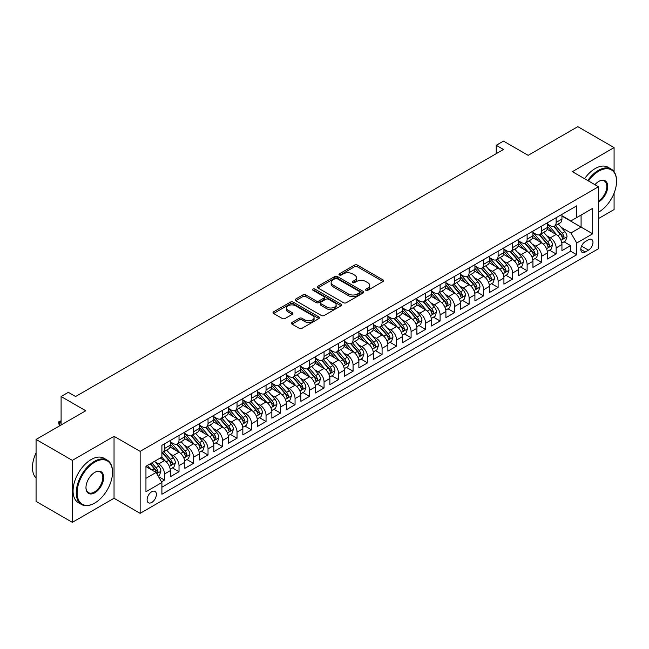 <?xml version="1.0" encoding="UTF-8"?>
<svg xmlns="http://www.w3.org/2000/svg" width="649" height="649" viewBox="0 0 649 649"><rect width="100%" height="100%" fill="white"/><g stroke="black" fill="none" stroke-linecap="round" stroke-linejoin="round"><path stroke-width="0.97" d="M365.882 290.273A1.412 0.811 0 0 0 367.869 290.273L382.999 281.536A2.012 1.16 0 0 0 383.591 280.717A2.012 1.16 0 0 0 382.999 279.897L357.372 265.1A2.012 1.16 0 0 0 354.524 265.1L339.395 273.837A1.412 0.811 0 0 0 338.981 274.413A1.412 0.811 0 0 0 339.395 274.981A1.412 0.811 0 0 0 341.39 274.981L343.345 273.854A6.441 3.724 0 0 1 352.464 273.854L354.597 275.087A6.441 3.724 0 0 1 356.479 277.715A6.441 3.724 0 0 1 354.597 280.352L352.642 281.479A1.412 0.811 0 0 0 352.229 282.055A1.412 0.811 0 0 0 352.642 282.631A1.412 0.811 0 0 0 354.63 282.631L356.593 281.496A6.441 3.724 0 0 1 365.703 281.496L367.837 282.729A6.441 3.724 0 0 1 369.727 285.365A6.441 3.724 0 0 1 367.837 287.994L365.882 289.121A1.412 0.811 0 0 0 365.468 289.697A1.412 0.811 0 0 0 365.882 290.273L365.882 289.121M151.752 502.448A6.563 3.789 120 0 0 156.036 496.663A6.563 3.789 120 0 0 155.03 491.407A6.563 3.789 120 0 0 151.752 491.731A6.563 3.789 120 0 0 147.461 497.515A6.563 3.789 120 0 0 148.467 502.772A6.563 3.789 120 0 0 151.752 502.448M292.026 322.472A2.012 1.16 0 0 0 291.433 323.299A2.012 1.16 0 0 0 292.026 324.119L299.213 328.272A2.012 1.16 0 0 0 302.061 328.272L318.862 318.57A2.012 1.16 0 0 0 319.454 317.75A2.012 1.16 0 0 0 318.862 316.923L293.234 302.134A2.012 1.16 0 0 0 290.387 302.134L273.586 311.828A2.012 1.16 0 0 0 272.994 312.656A2.012 1.16 0 0 0 273.586 313.475L282.274 318.489A2.012 1.16 0 0 0 285.122 318.489L292.31 314.335A2.012 1.16 0 0 0 292.894 313.516A2.012 1.16 0 0 0 292.31 312.696L288.002 310.206A5.387 3.107 0 0 1 286.42 308.007A5.387 3.107 0 0 1 289.746 305.135A5.387 3.107 0 0 1 295.62 305.809L312.485 315.552A5.387 3.107 0 0 1 314.067 317.75A5.387 3.107 0 0 1 310.741 320.622A5.387 3.107 0 0 1 304.876 319.949L302.061 318.326A2.012 1.16 0 0 0 299.213 318.326L292.026 322.472L292.026 324.119M614.084 171.725L614.084 147.599L577.821 126.66L528.148 155.338L503.486 141.109L496.234 145.295L503.486 149.481L75.6 396.515L68.348 392.329L61.095 396.515L61.095 424.99M72.339 460.368L72.339 522.34L114.037 498.262L114.037 436.298L72.339 460.368L36.076 439.438L85.757 410.752L61.095 396.515M114.037 436.298L140.143 451.371L598.492 186.742L598.492 248.713L140.143 513.335L140.143 451.371M614.084 147.599L572.386 171.669L598.492 186.742M343.491 302.71A2.012 1.16 0 0 0 346.339 302.71L363.14 293.007A2.012 1.16 0 0 0 363.724 292.188A2.012 1.16 0 0 0 363.14 291.36L337.512 276.563A2.012 1.16 0 0 0 334.665 276.563L317.864 286.266A2.012 1.16 0 0 0 317.272 287.085A2.012 1.16 0 0 0 317.864 287.913L343.491 302.71M313.516 290.582A1.412 0.811 0 0 1 314.943 290.776L314.943 289.105L341.001 304.146A2.012 1.16 0 0 1 341.593 304.965A2.012 1.16 0 0 1 341.001 305.784L324.2 315.487A2.012 1.16 0 0 1 321.352 315.487L295.725 300.69L302.913 296.569L302.913 294.897L295.725 299.051A2.012 1.16 0 0 0 295.133 299.87A2.012 1.16 0 0 0 295.725 300.69L295.725 299.051M302.913 296.569A2.012 1.16 0 0 1 305.76 296.569L305.76 294.897A2.012 1.16 0 0 0 302.913 294.897M305.76 294.897L316.152 300.901A2.012 1.16 0 0 0 319 300.901L323.77 298.142A2.012 1.16 0 0 0 324.362 297.323A2.012 1.16 0 0 0 323.77 296.504L312.956 290.249A1.412 0.811 0 0 1 312.542 289.681A1.412 0.811 0 0 1 313.41 288.927A1.412 0.811 0 0 1 314.943 289.105M72.339 522.34L36.076 501.401L36.076 439.438M598.492 218.567L614.084 209.562L614.084 193.175M161.504 481.826L164.513 480.09L158.494 476.617M155.07 461.828L158.713 463.93A8.202 4.738 60 0 1 164.513 473.981L170.314 470.63L170.314 476.739L179.019 471.718L172.423 467.905M169.576 453.456L173.218 455.557A8.202 4.738 60 0 1 179.019 465.601L184.819 462.258L184.819 468.367L193.524 463.345L186.92 459.533M184.081 445.076L187.723 447.185A8.202 4.738 60 0 1 193.524 457.229L199.324 453.878L199.324 459.995L208.029 454.973L201.425 451.16M198.586 436.704L202.228 438.805A8.202 4.738 60 0 1 208.029 448.857L213.829 445.506L213.829 451.623L222.534 446.593L215.93 442.788M213.091 428.332L216.734 430.433A8.202 4.738 60 0 1 222.534 440.484L228.334 437.134L228.334 443.243L237.039 438.221L230.436 434.408M227.596 419.96L231.239 422.061A8.202 4.738 60 0 1 237.039 432.104L242.84 428.762L242.84 434.871L251.544 429.849L244.941 426.036M242.101 411.58L245.744 413.689A8.202 4.738 60 0 1 251.544 423.732L257.345 420.382L257.345 426.498L266.049 421.477L259.446 417.664M256.606 403.207L260.241 405.309A8.202 4.738 60 0 1 266.049 415.36L271.85 412.01L271.85 418.126L280.555 413.097L273.951 409.292M271.104 394.835L274.746 396.937A8.202 4.738 60 0 1 280.555 406.988L286.355 403.637L286.355 409.746L295.052 404.725L288.456 400.912M285.609 386.463L289.251 388.564A8.202 4.738 60 0 1 295.052 398.608L300.86 395.265L300.86 401.374L309.557 396.352L302.961 392.54M300.114 378.083L303.756 380.184A8.202 4.738 60 0 1 309.557 390.236L315.365 386.885L315.365 393.002L324.062 387.98L317.466 384.167M314.619 369.711L318.261 371.812A8.202 4.738 60 0 1 324.062 381.863L329.87 378.513L329.87 384.63L338.567 379.6L331.972 375.795M329.124 361.339L332.767 363.44A8.202 4.738 60 0 1 338.567 373.491L344.368 370.141L344.368 376.25L353.072 371.228L346.477 367.415M343.629 352.967L347.272 355.068A8.202 4.738 60 0 1 353.072 365.111L358.873 361.769L358.873 367.878L367.577 362.856L360.982 359.043M358.134 344.587L361.777 346.688A8.202 4.738 60 0 1 367.577 356.739L373.378 353.389L373.378 359.505L382.083 354.476L375.487 350.671M372.64 336.214L376.282 338.316A8.202 4.738 60 0 1 382.083 348.367L387.883 345.017L387.883 351.133L396.588 346.104L389.992 342.299M387.145 327.842L390.787 329.943A8.202 4.738 60 0 1 396.588 339.995L402.388 336.644L402.388 342.753L411.093 337.731L404.489 333.919M401.65 319.47L405.292 321.571A8.202 4.738 60 0 1 411.093 331.615L416.893 328.272L416.893 334.381L425.598 329.359L418.994 325.547M416.155 311.09L419.798 313.191A8.202 4.738 60 0 1 425.598 323.243L431.398 319.892L431.398 326.009L440.103 320.979L433.5 317.174M430.66 302.718L434.303 304.819A8.202 4.738 60 0 1 440.103 314.87L445.904 311.52L445.904 317.637L454.608 312.607L448.005 308.802M445.165 294.346L448.808 296.447A8.202 4.738 60 0 1 454.608 306.498L460.409 303.148L460.409 309.257L469.113 304.235L462.51 300.422M459.67 285.974L463.313 288.075A8.202 4.738 60 0 1 469.113 298.118L474.914 294.776L474.914 300.885L483.619 295.863L477.015 292.05M474.176 277.594L477.81 279.695A8.202 4.738 60 0 1 483.619 289.746L489.419 286.396L489.419 292.512L498.124 287.483L491.52 283.678M488.673 269.221L492.315 271.323A8.202 4.738 60 0 1 498.124 281.374L503.924 278.023L503.924 284.14L512.621 279.111L506.025 275.306M503.178 260.849L506.82 262.95A8.202 4.738 60 0 1 512.621 273.002L518.429 269.651L518.429 275.76L527.126 270.738L520.53 266.926M517.683 252.477L521.325 254.578A8.202 4.738 60 0 1 527.126 264.622L532.934 261.279L532.934 267.388L541.631 262.366L535.036 258.553M532.188 244.097L535.831 246.198A8.202 4.738 60 0 1 541.631 256.25L547.44 252.899L547.44 259.016L556.136 253.986L556.136 247.877A8.202 4.738 -120 0 0 550.336 237.826L546.693 235.725M549.541 250.181L556.136 253.986M170.314 470.63A8.202 4.738 -120 0 0 164.513 460.579L160.165 458.064M184.819 462.258A8.202 4.738 -120 0 0 179.019 452.207L170.046 447.023M199.324 453.878A8.202 4.738 -120 0 0 193.524 443.835L184.551 438.651M213.829 445.506A8.202 4.738 -120 0 0 208.029 435.455L199.056 430.279M228.334 437.134A8.202 4.738 -120 0 0 222.534 427.083L213.562 421.907M242.84 428.762A8.202 4.738 -120 0 0 237.039 418.71L228.067 413.527M257.345 420.382A8.202 4.738 -120 0 0 251.544 410.338L242.572 405.154M271.85 412.01A8.202 4.738 -120 0 0 266.049 401.958L257.077 396.782M286.355 403.637A8.202 4.738 -120 0 0 280.555 393.586L271.582 388.41M300.86 395.265A8.202 4.738 -120 0 0 295.052 385.214L286.087 380.03M315.365 386.885A8.202 4.738 -120 0 0 309.557 376.842L300.592 371.658M329.87 378.513A8.202 4.738 -120 0 0 324.062 368.462L315.098 363.286M344.368 370.141A8.202 4.738 -120 0 0 338.567 360.09L329.603 354.914M358.873 361.769A8.202 4.738 -120 0 0 353.072 351.717L344.108 346.534M373.378 353.389A8.202 4.738 -120 0 0 367.577 343.345L358.605 338.161M387.883 345.017A8.202 4.738 -120 0 0 382.083 334.965L373.11 329.789M402.388 336.644A8.202 4.738 -120 0 0 396.588 326.593L387.615 321.417M416.893 328.272A8.202 4.738 -120 0 0 411.093 318.221L402.12 313.037M431.398 319.892A8.202 4.738 -120 0 0 425.598 309.849L416.626 304.665M445.904 311.52A8.202 4.738 -120 0 0 440.103 301.469L431.131 296.293M460.409 303.148A8.202 4.738 -120 0 0 454.608 293.097L445.636 287.921M474.914 294.776A8.202 4.738 -120 0 0 469.113 284.724L460.141 279.541M489.419 286.396A8.202 4.738 -120 0 0 483.619 276.352L474.646 271.168M503.924 278.023A8.202 4.738 -120 0 0 498.124 267.972L489.151 262.796M518.429 269.651A8.202 4.738 -120 0 0 512.621 259.6L503.656 254.424M532.934 261.279A8.202 4.738 -120 0 0 527.126 251.228L518.162 246.044M547.44 252.899A8.202 4.738 -120 0 0 541.631 242.856L532.667 237.672M588.481 239.757L585.293 241.598A6.36 3.675 120 0 0 581.139 247.196A6.36 3.675 120 0 0 582.112 252.299A6.36 3.675 120 0 0 585.293 251.982L588.481 250.141A6.36 3.675 120 0 0 592.634 244.535A6.36 3.675 120 0 0 591.661 239.44A6.36 3.675 120 0 0 588.481 239.757M145.952 478.329L156.101 472.472L161.901 482.523L161.901 494.246L576.734 254.741L576.734 243.018L570.933 232.967L561.198 227.353M161.901 482.523L145.952 491.731L145.952 466.274L161.901 457.066L161.901 445.336L576.734 205.838L576.734 217.561L592.691 208.353L592.691 233.81L576.734 243.018M170.314 441.823L173.218 443.494A8.202 4.738 60 0 0 177.323 443.9L183.123 440.549A8.202 4.738 -120 0 0 184.819 436.793L184.819 432.104M184.819 433.451L187.723 435.122A8.202 4.738 60 0 0 191.828 435.528L197.629 432.177A8.202 4.738 -120 0 0 199.324 428.421L199.324 423.732M199.324 425.071L202.228 426.75A8.202 4.738 60 0 0 206.325 427.156L212.134 423.805A8.202 4.738 -120 0 0 213.829 420.049L213.829 415.36M213.829 416.699L216.734 418.378A8.202 4.738 60 0 0 220.83 418.783L226.639 415.433A8.202 4.738 -120 0 0 228.334 411.677L228.334 406.988M228.334 408.326L231.239 409.998A8.202 4.738 60 0 0 235.336 410.403L241.136 407.053A8.202 4.738 -120 0 0 242.84 403.297L242.84 398.608M242.84 399.954L245.744 401.626A8.202 4.738 60 0 0 249.841 402.031L255.641 398.681A8.202 4.738 -120 0 0 257.345 394.925L257.345 390.236M257.345 391.574L260.241 393.253A8.202 4.738 60 0 0 264.346 393.659L270.146 390.309A8.202 4.738 -120 0 0 271.85 386.553L271.85 381.863M271.85 383.202L274.746 384.881A8.202 4.738 60 0 0 278.851 385.287L284.651 381.937A8.202 4.738 -120 0 0 286.355 378.18L286.355 373.491M286.355 374.83L289.251 376.501A8.202 4.738 60 0 0 293.356 376.907L299.157 373.556A8.202 4.738 -120 0 0 300.86 369.8L300.86 365.111M300.86 366.458L303.756 368.129A8.202 4.738 60 0 0 307.861 368.535L313.662 365.184A8.202 4.738 -120 0 0 315.365 361.428L315.365 356.739M315.365 358.078L318.261 359.757A8.202 4.738 60 0 0 322.366 360.163L328.167 356.812A8.202 4.738 -120 0 0 329.87 353.056L329.87 348.367M329.87 349.706L332.767 351.385A8.202 4.738 60 0 0 336.872 351.79L342.672 348.44A8.202 4.738 -120 0 0 344.368 344.684L344.368 339.995M344.368 341.333L347.272 343.005A8.202 4.738 60 0 0 351.377 343.41L357.177 340.06A8.202 4.738 -120 0 0 358.873 336.304L358.873 331.615M358.873 332.961L361.777 334.633A8.202 4.738 60 0 0 365.882 335.038L371.682 331.688A8.202 4.738 -120 0 0 373.378 327.932L373.378 323.243M373.378 324.581L376.282 326.26A8.202 4.738 60 0 0 380.387 326.666L386.187 323.316A8.202 4.738 -120 0 0 387.883 319.559L387.883 314.87M387.883 316.209L390.787 317.888A8.202 4.738 60 0 0 394.892 318.294L400.693 314.943A8.202 4.738 -120 0 0 402.388 311.187L402.388 306.498M402.388 307.837L405.292 309.508A8.202 4.738 60 0 0 409.389 309.914L415.198 306.563A8.202 4.738 -120 0 0 416.893 302.807L416.893 298.118M416.893 299.465L419.798 301.136A8.202 4.738 60 0 0 423.894 301.542L429.703 298.191A8.202 4.738 -120 0 0 431.398 294.435L431.398 289.746M431.398 291.085L434.303 292.764A8.202 4.738 60 0 0 438.399 293.17L444.208 289.819A8.202 4.738 -120 0 0 445.904 286.063L445.904 281.374M445.904 282.713L448.808 284.384A8.202 4.738 60 0 0 452.905 284.797L458.705 281.447A8.202 4.738 -120 0 0 460.409 277.691L460.409 273.002M460.409 274.34L463.313 276.012A8.202 4.738 60 0 0 467.41 276.417L473.21 273.067A8.202 4.738 -120 0 0 474.914 269.311L474.914 264.622M474.914 265.968L477.81 267.639A8.202 4.738 60 0 0 481.915 268.045L487.715 264.695A8.202 4.738 -120 0 0 489.419 260.939L489.419 256.25M489.419 257.588L492.315 259.267A8.202 4.738 60 0 0 496.42 259.673L502.221 256.323A8.202 4.738 -120 0 0 503.924 252.566L503.924 247.877M503.924 249.216L506.82 250.887A8.202 4.738 60 0 0 510.925 251.301L516.726 247.95A8.202 4.738 -120 0 0 518.429 244.194L518.429 239.505M518.429 240.844L521.325 242.515A8.202 4.738 60 0 0 525.43 242.921L531.231 239.57A8.202 4.738 -120 0 0 532.934 235.814L532.934 231.125M532.934 232.472L535.831 234.143A8.202 4.738 60 0 0 539.936 234.549L545.736 231.198A8.202 4.738 -120 0 0 547.44 227.442L547.44 222.753M161.901 487.212L570.641 251.228L570.641 245.614L561.937 250.644L561.937 244.527A8.202 4.738 -120 0 0 556.136 234.476L547.172 229.3M547.44 224.092L550.336 225.771A8.202 4.738 -120 0 0 554.441 226.177A8.202 4.738 -120 0 0 556.136 222.42L556.136 217.731M554.441 226.177L560.241 222.826A8.202 4.738 -120 0 0 561.937 219.07L561.937 214.381M164.513 443.835L164.513 448.524A8.202 4.738 60 0 1 162.818 452.28A8.202 4.738 60 0 1 161.901 452.613M162.818 452.28L168.618 448.93A8.202 4.738 -120 0 0 170.314 445.173L170.314 440.484M179.019 435.455L179.019 440.144A8.202 4.738 60 0 1 177.323 443.9M193.524 427.083L193.524 431.772A8.202 4.738 60 0 1 191.828 435.528M208.029 418.71L208.029 423.399A8.202 4.738 60 0 1 206.325 427.156M222.534 410.338L222.534 415.027A8.202 4.738 60 0 1 220.83 418.783M237.039 401.958L237.039 406.647A8.202 4.738 60 0 1 235.336 410.403M251.544 393.586L251.544 398.275A8.202 4.738 60 0 1 249.841 402.031M266.049 385.214L266.049 389.903A8.202 4.738 60 0 1 264.346 393.659M280.555 376.842L280.555 381.531A8.202 4.738 60 0 1 278.851 385.287M295.052 368.462L295.052 373.151A8.202 4.738 60 0 1 293.356 376.907M309.557 360.09L309.557 364.779A8.202 4.738 60 0 1 307.861 368.535M324.062 351.717L324.062 356.406A8.202 4.738 60 0 1 322.366 360.163M338.567 343.345L338.567 348.034A8.202 4.738 60 0 1 336.872 351.79M353.072 334.965L353.072 339.654A8.202 4.738 60 0 1 351.377 343.41M367.577 326.593L367.577 331.282A8.202 4.738 60 0 1 365.882 335.038M382.083 318.221L382.083 322.91A8.202 4.738 60 0 1 380.387 326.666M396.588 309.849L396.588 314.538A8.202 4.738 60 0 1 394.892 318.294M411.093 301.469L411.093 306.158A8.202 4.738 60 0 1 409.389 309.914M425.598 293.097L425.598 297.786A8.202 4.738 60 0 1 423.894 301.542M440.103 284.724L440.103 289.413A8.202 4.738 60 0 1 438.399 293.17M454.608 276.352L454.608 281.041A8.202 4.738 60 0 1 452.905 284.797M469.113 267.972L469.113 272.661A8.202 4.738 60 0 1 467.41 276.417M483.619 259.6L483.619 264.289A8.202 4.738 60 0 1 481.915 268.045M498.124 251.228L498.124 255.917A8.202 4.738 60 0 1 496.42 259.673M512.621 242.848L512.621 247.545A8.202 4.738 60 0 1 510.925 251.301M527.126 234.476L527.126 239.165A8.202 4.738 60 0 1 525.43 242.921M541.631 226.103L541.631 230.793A8.202 4.738 60 0 1 539.936 234.549M541.631 256.25L541.631 262.366M527.126 264.622L527.126 270.738M512.621 273.002L512.621 279.111M498.124 281.374L498.124 287.483M483.619 289.746L483.619 295.863M469.113 298.118L469.113 304.235M454.608 306.498L454.608 312.607M440.103 314.87L440.103 320.979M425.598 323.243L425.598 329.359M411.093 331.615L411.093 337.731M396.588 339.995L396.588 346.104M382.083 348.367L382.083 354.476M367.577 356.739L367.577 362.856M353.072 365.111L353.072 371.228M338.567 373.491L338.567 379.6M324.062 381.863L324.062 387.98M309.557 390.236L309.557 396.352M295.052 398.608L295.052 404.725M280.555 406.988L280.555 413.097M266.049 415.36L266.049 421.477M251.544 423.732L251.544 429.849M237.039 432.104L237.039 438.221M222.534 440.484L222.534 446.593M208.029 448.857L208.029 454.973M193.524 457.229L193.524 463.345M179.019 465.601L179.019 471.718M164.513 473.981L164.513 480.09M156.101 472.472L145.952 466.607M570.933 232.967L581.09 227.109L581.09 215.046L592.691 208.353M561.937 216.052L592.691 233.81M561.937 215.719L570.933 220.911L576.734 217.561M114.037 498.262L140.143 513.335M496.234 145.295L496.234 153.667M564.046 241.809L570.641 245.614M570.641 251.228L576.734 254.741M366.442 290.476L367.837 289.665A6.441 3.724 0 0 0 369.727 287.036L369.727 285.365M356.479 277.715L356.479 279.394A6.441 3.724 0 0 1 354.597 282.023L353.202 282.826M382.999 279.897L382.999 281.536L357.372 266.771A2.012 1.16 0 0 0 354.524 266.771L339.962 275.184M363.116 293.024L337.512 278.243A2.012 1.16 0 0 0 334.665 278.243L317.888 287.929M359.578 292.764A1.412 0.811 0 0 0 359.992 292.188A1.412 0.811 0 0 0 359.578 291.612L337.082 278.624A1.412 0.811 0 0 0 335.087 278.624L333.026 279.816A6.441 3.724 0 0 0 331.136 282.445A6.441 3.724 0 0 0 333.026 285.073L348.399 293.948A6.441 3.724 0 0 0 357.518 293.948L359.578 292.764L359.578 294.435A1.412 0.811 0 0 0 359.992 293.859L359.992 292.188M331.136 282.445L331.136 284.116A6.441 3.724 0 0 0 333.026 286.753L333.026 285.073M359.578 294.435L357.518 295.628A6.441 3.724 0 0 1 348.399 295.628L333.026 286.753M305.76 296.569L316.152 302.572A2.012 1.16 0 0 0 319 302.572L323.77 299.822A2.012 1.16 0 0 0 324.362 298.994L324.362 297.323M314.943 290.776L340.976 305.801M326.942 307.123A5.387 3.107 0 0 0 332.807 307.796A5.387 3.107 0 0 0 336.133 304.925A5.387 3.107 0 0 0 334.56 302.726L328.613 299.294A2.012 1.16 0 0 0 325.766 299.294L320.995 302.045A2.012 1.16 0 0 0 320.403 302.872A2.012 1.16 0 0 0 320.995 303.691L326.942 307.123L326.942 308.802A5.387 3.107 0 0 0 332.807 309.476A5.387 3.107 0 0 0 336.133 306.604L336.133 304.925M320.403 302.872L320.403 304.543A2.012 1.16 0 0 0 320.995 305.371L320.995 303.691M326.942 308.802L320.995 305.371M314.067 317.75L314.067 319.422A5.387 3.107 0 0 1 310.741 322.293A5.387 3.107 0 0 1 304.876 321.62L302.061 319.998A2.012 1.16 0 0 0 299.213 319.998L292.05 324.135M286.42 308.007L286.42 309.687A5.387 3.107 0 0 0 288.002 311.885L288.002 310.206M292.285 314.351L288.002 311.885M318.837 318.586L293.234 303.805A2.012 1.16 0 0 0 290.387 303.805L273.61 313.491M561.815 243.091L565.563 240.925L567.015 236.739A5.435 3.14 -120 0 0 564.898 231.636L558.27 223.962M556.947 235.011L549.086 225.909A15.69 9.062 -120 0 0 547.44 224.181M552.632 232.456L548.235 227.369A13.029 7.52 -120 0 0 547.44 226.493M553.702 226.469L560.403 234.232A5.435 3.14 60 0 1 562.342 237.972C563.162 239.067 563.738 238.735 564.078 236.974A5.435 3.14 -120 0 0 562.148 233.226L555.52 225.552M554.092 226.347L561.296 234.678A2.766 1.598 60 0 1 561.993 235.765L564.078 236.974M562.342 237.972L562.74 238.621M598.492 212.199A25.027 14.448 120 0 0 598.857 211.996L598.857 211.996A25.027 14.448 120 0 0 616.55 181.347A25.027 14.448 120 0 0 598.857 171.125A25.027 14.448 120 0 0 588.497 180.974M587.751 180.544A25.644 14.805 -60 0 1 598.419 170.371A25.644 14.805 -60 0 1 611.236 169.105A25.644 14.805 -60 0 1 616.55 180.844A25.644 14.805 -60 0 1 616.55 181.095M594.922 184.681A12.509 7.228 -60 0 1 598.857 181.347A12.509 7.228 -60 0 1 607.699 186.45A12.509 7.228 -60 0 1 598.857 201.774A12.509 7.228 -60 0 1 598.492 201.977M584.562 178.702A25.644 14.805 -60 0 1 595.23 168.529A25.644 14.805 -60 0 1 608.048 167.264L611.236 169.105M598.492 200.979A11.901 6.871 120 0 0 606.207 190.49A11.901 6.871 120 0 0 604.365 181.006A11.901 6.871 120 0 0 598.638 181.477M94.819 502.999A25.027 14.448 120 0 0 94.819 502.991A25.027 14.448 120 0 0 112.512 472.342A25.027 14.448 120 0 0 94.819 462.129A25.027 14.448 120 0 0 77.126 492.778A25.027 14.448 120 0 0 94.819 502.999L94.381 503.243A25.644 14.805 -60 0 1 81.563 504.516A25.644 14.805 -60 0 1 77.637 483.967A25.644 14.805 -60 0 1 94.381 461.374A25.644 14.805 -60 0 1 107.207 460.109A25.644 14.805 -60 0 1 112.512 471.839A25.644 14.805 -60 0 1 112.512 472.099M94.819 492.778A12.509 7.228 -60 0 1 85.968 487.667A12.509 7.228 -60 0 1 94.819 472.342L94.819 472.342A12.509 7.228 -60 0 1 103.67 477.453A12.509 7.228 -60 0 1 94.819 492.778M85.976 487.415A11.901 6.871 120 0 0 88.434 492.615A11.901 6.871 120 0 0 94.381 492.023A11.901 6.871 120 0 0 102.161 481.542A11.901 6.871 120 0 0 100.335 472.01A11.901 6.871 120 0 0 94.6 472.472M81.563 504.516L78.375 502.675A25.644 14.805 -60 0 1 74.44 482.126A25.644 14.805 -60 0 1 91.193 459.533A25.644 14.805 -60 0 1 104.01 458.267L107.207 460.109M36.076 477.956A25.644 14.805 -60 0 1 36.076 452.832M547.31 251.463L551.058 249.297L552.51 245.111A5.435 3.14 -120 0 0 550.393 240.008L543.765 232.334M542.442 243.383L534.581 234.281A15.69 9.062 -120 0 0 532.934 232.561M538.126 240.828L533.729 235.741A13.029 7.52 -120 0 0 532.934 234.865M539.197 234.841L545.898 242.604A5.435 3.14 60 0 1 547.837 246.352C548.656 247.439 549.232 247.107 549.573 245.346A5.435 3.14 -120 0 0 547.642 241.598L541.015 233.924M539.587 234.719L546.791 243.059A2.766 1.598 60 0 1 547.488 244.138L549.573 245.346M547.837 246.352L548.235 246.993M532.813 259.835L536.561 257.677L538.005 253.483A5.435 3.14 -120 0 0 535.887 248.38L529.26 240.714M527.937 251.755L520.076 242.653A15.69 9.062 -120 0 0 518.429 240.933M523.621 249.2L519.232 244.113A13.029 7.52 -120 0 0 518.429 243.237M524.692 243.221L531.393 250.976A5.435 3.14 60 0 1 533.332 254.724C534.151 255.82 534.727 255.479 535.076 253.718A5.435 3.14 -120 0 0 533.137 249.97L526.509 242.304M525.082 243.091L532.285 251.431A2.766 1.598 60 0 1 532.983 252.518L535.076 253.718M533.332 254.724L533.729 255.365M518.308 268.215L522.056 266.049L523.5 261.863A5.435 3.14 -120 0 0 521.382 256.761L514.762 249.086M513.432 260.127L505.571 251.033A15.69 9.062 -120 0 0 503.924 249.305M509.124 257.58L504.727 252.485A13.029 7.52 -120 0 0 503.924 251.609M510.187 251.593L516.888 259.357A5.435 3.14 60 0 1 518.827 263.096C519.646 264.192 520.222 263.859 520.571 262.091A5.435 3.14 -120 0 0 518.632 258.351L512.004 250.676M510.576 251.463L517.78 259.803A2.766 1.598 60 0 1 518.478 260.89L520.571 262.091M518.827 263.096L519.224 263.745M503.802 276.588L507.55 274.422L508.994 270.235A5.435 3.14 -120 0 0 506.877 265.133L500.257 257.458M498.927 268.508L491.066 259.405A15.69 9.062 -120 0 0 489.419 257.677M494.619 265.952L490.222 260.866A13.029 7.52 -120 0 0 489.419 259.989M495.682 259.965L502.383 267.729A5.435 3.14 60 0 1 504.322 271.469C505.141 272.564 505.717 272.231 506.066 270.471A5.435 3.14 -120 0 0 504.127 266.723L497.499 259.048M496.079 259.843L503.275 268.175A2.766 1.598 60 0 1 503.973 269.262L506.066 270.471M504.322 271.469L504.719 272.118M489.297 284.96L493.045 282.794L494.489 278.608A5.435 3.14 -120 0 0 492.38 273.505L485.752 265.83M484.422 276.88L476.561 267.777A15.69 9.062 -120 0 0 474.914 266.058M480.114 274.324L475.717 269.238A13.029 7.52 -120 0 0 474.914 268.362M481.177 268.337L487.878 276.101A5.435 3.14 60 0 1 489.817 279.849C490.636 280.936 491.212 280.603 491.561 278.843A5.435 3.14 -120 0 0 489.622 275.095L482.994 267.42M481.574 268.215L488.77 276.555A2.766 1.598 60 0 1 489.468 277.634L491.561 278.843M489.817 279.849L490.214 280.49M474.792 293.332L478.54 291.174L479.992 286.98A5.435 3.14 -120 0 0 477.875 281.877L471.247 274.211M469.917 285.252L462.056 276.158A15.69 9.062 -120 0 0 460.409 274.43M465.609 282.696L461.212 277.61A13.029 7.52 -120 0 0 460.409 276.734M466.672 276.717L473.372 284.473A5.435 3.14 60 0 1 475.311 288.221C476.131 289.316 476.707 288.975 477.056 287.215A5.435 3.14 -120 0 0 475.117 283.467L468.489 275.801M467.069 276.588L474.273 284.927A2.766 1.598 60 0 1 474.971 286.014L477.056 287.215M475.311 288.221L475.709 288.862M460.287 301.712L464.035 299.546L465.487 295.36A5.435 3.14 -120 0 0 463.37 290.257L456.742 282.583M455.411 293.624L447.55 284.53A15.69 9.062 -120 0 0 445.904 282.802M451.104 291.077L446.707 285.982A13.029 7.52 -120 0 0 445.904 285.106M452.166 285.089L458.867 292.853A5.435 3.14 60 0 1 460.806 296.593C461.626 297.688 462.21 297.356 462.55 295.587A5.435 3.14 -120 0 0 460.612 291.847L453.984 284.173M452.564 284.96L459.768 293.299A2.766 1.598 60 0 1 460.466 294.386L462.55 295.587M460.806 296.593L461.204 297.242M445.782 310.084L449.53 307.918L450.982 303.732A5.435 3.14 -120 0 0 448.865 298.629L442.237 290.955M440.906 302.004L433.045 292.902A15.69 9.062 -120 0 0 431.398 291.174M436.599 299.449L432.202 294.362A13.029 7.52 -120 0 0 431.398 293.486M437.661 293.462L444.362 301.225A5.435 3.14 60 0 1 446.301 304.965C447.12 306.06 447.705 305.728 448.045 303.967A5.435 3.14 -120 0 0 446.106 300.219L439.478 292.545M438.059 293.34L445.263 301.68A2.766 1.598 60 0 1 445.96 302.759L448.045 303.967M446.301 304.965L446.699 305.614M431.277 318.456L435.025 316.29L436.477 312.104A5.435 3.14 -120 0 0 434.359 307.001L427.732 299.327M426.401 310.376L418.54 301.274A15.69 9.062 -120 0 0 416.893 299.554M422.093 307.821L417.696 302.734A13.029 7.52 -120 0 0 416.893 301.858M423.156 301.834L429.865 309.597A5.435 3.14 60 0 1 431.796 313.345C432.615 314.432 433.199 314.1 433.54 312.339A5.435 3.14 -120 0 0 431.601 308.591L424.973 300.917M423.554 301.712L430.758 310.052A2.766 1.598 60 0 1 431.455 311.131L433.54 312.339M431.796 313.345L432.193 313.986M416.772 326.828L420.52 324.67L421.972 320.476A5.435 3.14 -120 0 0 419.854 315.373L413.226 307.707M411.896 318.748L404.043 309.654A15.69 9.062 -120 0 0 402.388 307.926M407.588 316.193L403.191 311.106A13.029 7.52 -120 0 0 402.388 310.23M408.651 310.214L415.36 317.969A5.435 3.14 60 0 1 417.299 321.717C418.11 322.813 418.694 322.472 419.035 320.711A5.435 3.14 -120 0 0 417.096 316.963L410.468 309.297M409.048 310.084L416.252 318.424A2.766 1.598 60 0 1 416.95 319.511L419.035 320.711M417.299 321.717L417.688 322.358M402.266 335.209L406.014 333.042L407.467 328.856A5.435 3.14 -120 0 0 405.349 323.754L398.721 316.079M397.391 327.12L389.538 318.026A15.69 9.062 -120 0 0 387.883 316.298M393.083 324.573L388.686 319.478A13.029 7.52 -120 0 0 387.883 318.602M394.146 318.586L400.855 326.35A5.435 3.14 60 0 1 402.794 330.09C403.605 331.185 404.189 330.852 404.53 329.084A5.435 3.14 -120 0 0 402.591 325.344L395.963 317.669M394.543 318.456L401.747 326.796A2.766 1.598 60 0 1 402.445 327.883L404.53 329.084M402.794 330.09L403.183 330.739M387.761 343.581L391.509 341.415L392.961 337.229A5.435 3.14 -120 0 0 390.844 332.126L384.216 324.451M382.886 335.501L375.033 326.398A15.69 9.062 -120 0 0 373.378 324.67M378.578 332.945L374.181 327.859A13.029 7.52 -120 0 0 373.378 326.982M379.641 326.958L386.35 334.722A5.435 3.14 60 0 1 388.289 338.462C389.1 339.557 389.684 339.224 390.025 337.464A5.435 3.14 -120 0 0 388.086 333.716L381.458 326.041M380.038 326.836L387.242 335.176A2.766 1.598 60 0 1 387.94 336.255L390.025 337.464M388.289 338.462L388.678 339.111M373.256 351.953L377.004 349.787L378.456 345.601A5.435 3.14 -120 0 0 376.339 340.498L369.711 332.823M368.389 343.873L360.528 334.77A15.69 9.062 -120 0 0 358.873 333.051M364.073 341.317L359.676 336.231A13.029 7.52 -120 0 0 358.873 335.355M365.144 335.33L371.845 343.094A5.435 3.14 60 0 1 373.783 346.842C374.595 347.929 375.179 347.596 375.52 345.836A5.435 3.14 -120 0 0 373.581 342.088L366.953 334.413M365.533 335.209L372.737 343.548A2.766 1.598 60 0 1 373.435 344.627L375.52 345.836M373.783 346.842L374.173 347.483M358.751 360.325L362.499 358.167L363.951 353.981A5.435 3.14 -120 0 0 361.834 348.87L355.206 341.204M353.883 352.245L346.022 343.151A15.69 9.062 -120 0 0 344.368 341.423M349.568 349.689L345.171 344.603A13.029 7.52 -120 0 0 344.368 343.727M350.638 343.71L357.339 351.466A5.435 3.14 60 0 1 359.278 355.214C360.098 356.309 360.674 355.968 361.014 354.208A5.435 3.14 -120 0 0 359.075 350.46L352.456 342.794M351.028 343.581L358.232 351.92A2.766 1.598 60 0 1 358.929 353.007L361.014 354.208M359.278 355.214L359.676 355.855M344.246 368.705L347.994 366.539L349.446 362.353A5.435 3.14 -120 0 0 347.329 357.25L340.701 349.576M339.378 360.617L331.517 351.523A15.69 9.062 -120 0 0 329.87 349.795M335.062 358.07L330.666 352.975A13.029 7.52 -120 0 0 329.87 352.099M336.133 352.083L342.834 359.846A5.435 3.14 60 0 1 344.773 363.586C345.593 364.681 346.168 364.349 346.509 362.58A5.435 3.14 -120 0 0 344.578 358.84L337.951 351.166M336.523 351.953L343.727 360.292A2.766 1.598 60 0 1 344.424 361.379L346.509 362.58M344.773 363.586L345.171 364.235M329.741 377.077L333.497 374.911L334.941 370.725A5.435 3.14 -120 0 0 332.823 365.622L326.196 357.948M324.873 368.997L317.012 359.895A15.69 9.062 -120 0 0 315.365 358.167M320.557 366.442L316.168 361.355A13.029 7.52 -120 0 0 315.365 360.479M321.628 360.455L328.329 368.218A5.435 3.14 60 0 1 330.268 371.958C331.087 373.053 331.663 372.721 332.004 370.96A5.435 3.14 -120 0 0 330.073 367.212L323.445 359.538M322.018 360.333L329.221 368.673A2.766 1.598 60 0 1 329.919 369.752L332.004 370.96M330.268 371.958L330.666 372.607M315.244 385.449L318.992 383.283L320.436 379.097A5.435 3.14 -120 0 0 318.318 373.994L311.69 366.32M310.368 377.369L302.507 368.267A15.69 9.062 -120 0 0 300.86 366.547M306.052 374.814L301.663 369.727A13.029 7.52 -120 0 0 300.86 368.851M307.123 368.827L313.824 376.59A5.435 3.14 60 0 1 315.763 380.338C316.582 381.425 317.158 381.093 317.507 379.332A5.435 3.14 -120 0 0 315.568 375.584L308.94 367.91M307.512 368.705L314.716 377.045A2.766 1.598 60 0 1 315.414 378.124L317.507 379.332M315.763 380.338L316.16 380.979M300.738 393.821L304.486 391.663L305.93 387.477A5.435 3.14 -120 0 0 303.813 382.366L297.193 374.7M295.863 385.741L288.002 376.647A15.69 9.062 -120 0 0 286.355 374.919M291.555 383.186L287.158 378.099A13.029 7.52 -120 0 0 286.355 377.223M292.618 377.207L299.319 384.962A5.435 3.14 60 0 1 301.258 388.71C302.077 389.806 302.653 389.465 303.002 387.704A5.435 3.14 -120 0 0 301.063 383.965L294.435 376.29M293.015 377.077L300.211 385.417A2.766 1.598 60 0 1 300.909 386.504L303.002 387.704M301.258 388.71L301.655 389.351M286.233 402.202L289.981 400.035L291.425 395.849A5.435 3.14 -120 0 0 289.316 390.747L282.688 383.072M281.358 394.113L273.497 385.019A15.69 9.062 -120 0 0 271.85 383.291M277.05 391.566L272.653 386.471A13.029 7.52 -120 0 0 271.85 385.595M278.113 385.579L284.814 393.343A5.435 3.14 60 0 1 286.753 397.083C287.572 398.178 288.148 397.845 288.497 396.077A5.435 3.14 -120 0 0 286.558 392.337L279.93 384.662M278.51 385.449L285.706 393.789A2.766 1.598 60 0 1 286.404 394.876L288.497 396.077M286.753 397.083L287.15 397.732M271.728 410.574L275.476 408.408L276.928 404.222A5.435 3.14 -120 0 0 274.811 399.119L268.183 391.444M266.853 402.494L258.992 393.391A15.69 9.062 -120 0 0 257.345 391.663M262.545 399.938L258.148 394.852A13.029 7.52 -120 0 0 257.345 393.975M263.608 393.951L270.308 401.715A5.435 3.14 60 0 1 272.247 405.455C273.067 406.55 273.643 406.217 273.992 404.457A5.435 3.14 -120 0 0 272.053 400.709L265.425 393.034M264.005 393.829L271.201 402.169A2.766 1.598 60 0 1 271.907 403.248L273.992 404.457M272.247 405.455L272.645 406.104M257.223 418.946L260.971 416.78L262.423 412.594A5.435 3.14 -120 0 0 260.306 407.491L253.678 399.816M252.347 410.866L244.486 401.763A15.69 9.062 -120 0 0 242.84 400.044M248.04 408.31L243.643 403.224A13.029 7.52 -120 0 0 242.84 402.348M249.102 402.323L255.803 410.087A5.435 3.14 60 0 1 257.742 413.835C258.562 414.922 259.146 414.589 259.486 412.829A5.435 3.14 -120 0 0 257.548 409.081L250.92 401.406M249.5 402.202L256.704 410.541A2.766 1.598 60 0 1 257.402 411.62L259.486 412.829M257.742 413.835L258.14 414.476M242.718 427.318L246.466 425.16L247.918 420.974A5.435 3.14 -120 0 0 245.801 415.863L239.173 408.197M237.842 419.238L229.981 410.144A15.69 9.062 -120 0 0 228.334 408.416M233.535 416.682L229.138 411.596A13.029 7.52 -120 0 0 228.334 410.72M234.597 410.703L241.298 418.459A5.435 3.14 60 0 1 243.237 422.207C244.056 423.302 244.641 422.961 244.981 421.201A5.435 3.14 -120 0 0 243.042 417.461L236.414 409.787M234.995 410.574L242.199 418.913A2.766 1.598 60 0 1 242.896 420L244.981 421.201M243.237 422.207L243.635 422.848M228.213 435.698L231.961 433.532L233.413 429.346A5.435 3.14 -120 0 0 231.295 424.243L224.668 416.569M223.337 427.61L215.476 418.516A15.69 9.062 -120 0 0 213.829 416.788M219.029 425.063L214.632 419.968A13.029 7.52 -120 0 0 213.829 419.092M220.092 419.076L226.801 426.839A5.435 3.14 60 0 1 228.732 430.579C229.551 431.674 230.135 431.342 230.476 429.573A5.435 3.14 -120 0 0 228.537 425.833L221.909 418.159M220.49 418.946L227.694 427.285A2.766 1.598 60 0 1 228.391 428.372L230.476 429.573M228.732 430.579L229.129 431.228M213.708 444.07L217.456 441.904L218.908 437.718A5.435 3.14 -120 0 0 216.79 432.615L210.162 424.941M208.832 435.99L200.971 426.888A15.69 9.062 -120 0 0 199.324 425.16M204.524 433.435L200.127 428.348A13.029 7.52 -120 0 0 199.324 427.472M205.587 427.448L212.296 435.211A5.435 3.14 60 0 1 214.227 438.951C215.046 440.046 215.63 439.714 215.971 437.953A5.435 3.14 -120 0 0 214.032 434.205L207.404 426.531M205.984 427.326L213.188 435.666A2.766 1.598 60 0 1 213.886 436.745L215.971 437.953M214.227 438.951L214.624 439.6M199.202 452.442L202.95 450.276L204.403 446.09A5.435 3.14 -120 0 0 202.285 440.987L195.657 433.313M194.327 444.362L186.474 435.26A15.69 9.062 -120 0 0 184.819 433.54M190.019 441.807L185.622 436.72A13.029 7.52 -120 0 0 184.819 435.844M191.082 435.82L197.791 443.583A5.435 3.14 60 0 1 199.73 447.331C200.541 448.418 201.125 448.086 201.466 446.325A5.435 3.14 -120 0 0 199.527 442.577L192.899 434.903M191.479 435.698L198.683 444.038A2.766 1.598 60 0 1 199.381 445.117L201.466 446.325M199.73 447.331L200.119 447.972M184.697 460.814L188.445 458.656L189.897 454.47A5.435 3.14 -120 0 0 187.78 449.359L181.152 441.693M179.822 452.734L171.969 443.64A15.69 9.062 -120 0 0 170.314 441.912M175.514 450.179L171.117 445.092A13.029 7.52 -120 0 0 170.314 444.216M176.577 444.2L183.286 451.955A5.435 3.14 60 0 1 185.225 455.703C186.036 456.799 186.62 456.458 186.961 454.698A5.435 3.14 -120 0 0 185.022 450.958L178.394 443.283M176.974 444.07L184.178 452.41A2.766 1.598 60 0 1 184.876 453.497L186.961 454.698M185.225 455.703L185.614 456.344M170.192 469.195L173.94 467.029L175.392 462.842A5.435 3.14 -120 0 0 173.275 457.74L166.647 450.065M165.317 461.106L161.852 457.091M161.009 458.559L160.449 457.902M162.08 452.572L168.781 460.336A5.435 3.14 60 0 1 170.719 464.076C171.531 465.171 172.115 464.838 172.456 463.07A5.435 3.14 -120 0 0 170.517 459.33L163.889 451.655M162.469 452.442L169.673 460.782A2.766 1.598 60 0 1 170.371 461.869L172.456 463.07M170.719 464.076L171.109 464.725M158.202 476.115L159.435 475.401L160.887 471.215A5.435 3.14 -120 0 0 158.77 466.112L154.6 461.277M150.706 469.357L147.347 465.471M146.504 466.931L145.952 466.282M150.106 463.873L154.275 468.708A5.435 3.14 60 0 1 156.214 472.448C157.026 473.543 157.61 473.21 157.95 471.45A5.435 3.14 -120 0 0 156.011 467.702L151.842 462.875M150.438 463.686L155.168 469.162A2.766 1.598 60 0 1 155.865 470.241L157.95 471.45M156.214 472.448L156.612 473.097M61.095 421.388L59.432 422.353L61.095 423.318M59.294 426.028L58.629 421.891L61.095 420.779M58.629 421.891L59.432 422.353L59.432 425.955M158.713 463.93L164.513 460.579M173.218 455.557L179.019 452.207M187.723 447.185L193.524 443.835M202.228 438.805L208.029 435.455M216.734 430.433L222.534 427.083M231.239 422.061L237.039 418.71M245.744 413.689L251.544 410.338M260.241 405.309L266.049 401.958M274.746 396.937L280.555 393.586M289.251 388.564L295.052 385.214M303.756 380.184L309.557 376.842M318.261 371.812L324.062 368.462M332.767 363.44L338.567 360.09M347.272 355.068L353.072 351.717M361.777 346.688L367.577 343.345M376.282 338.316L382.083 334.965M390.787 329.943L396.588 326.593M405.292 321.571L411.093 318.221M419.798 313.191L425.598 309.849M434.303 304.819L440.103 301.469M448.808 296.447L454.608 293.097M463.313 288.075L469.113 284.724M477.81 279.695L483.619 276.352M492.315 271.323L498.124 267.972M506.82 262.95L512.621 259.6M521.325 254.578L527.126 251.228M535.831 246.198L541.631 242.856M550.336 237.826L556.136 234.476M556.136 222.42L561.937 219.07M164.513 448.524L170.314 445.173M179.019 440.144L184.819 436.793M193.524 431.772L199.324 428.421M208.029 423.399L213.829 420.049M222.534 415.027L228.334 411.677M237.039 406.647L242.84 403.297M251.544 398.275L257.345 394.925M266.049 389.903L271.85 386.553M280.555 381.531L286.355 378.18M295.052 373.151L300.86 369.8M309.557 364.779L315.365 361.428M324.062 356.406L329.87 353.056M338.567 348.034L344.368 344.684M353.072 339.654L358.873 336.304M367.577 331.282L373.378 327.932M382.083 322.91L387.883 319.559M396.588 314.538L402.388 311.187M411.093 306.158L416.893 302.807M425.598 297.786L431.398 294.435M440.103 289.413L445.904 286.063M454.608 281.041L460.409 277.691M469.113 272.661L474.914 269.311M483.619 264.289L489.419 260.939M498.124 255.917L503.924 252.566M512.621 247.545L518.429 244.194M527.126 239.165L532.934 235.814M541.631 230.793L547.44 227.442M556.136 247.877L561.937 244.527M581.528 246.125L588.481 250.141M580.798 249.386L585.293 251.982M367.837 289.665L367.837 287.994M352.642 282.631L352.642 281.479M354.597 282.023L354.597 280.352M339.395 274.981L339.395 273.837M354.524 266.771L354.524 265.1M357.372 266.771L357.372 265.1M317.864 287.913L317.864 286.266M334.665 278.243L334.665 276.563M337.512 278.243L337.512 276.563M363.14 293.007L363.14 291.36M348.399 295.628L348.399 293.948M357.518 295.628L357.518 293.948M316.152 302.572L316.152 300.901M319 302.572L319 300.901M323.77 299.822L323.77 298.142M341.001 305.784L341.001 304.146M299.213 319.998L299.213 318.326M302.061 319.998L302.061 318.326M304.876 321.62L304.876 319.949M292.31 314.335L292.31 312.696M273.586 313.475L273.586 311.828M290.387 303.805L290.387 302.134M293.234 303.805L293.234 302.134M318.862 318.57L318.862 316.923M560.987 240.3L566.983 236.844M549.086 225.909L549.833 225.479M562.148 233.226L564.898 231.636M557.807 235.725L560.403 234.232M546.482 248.681L552.477 245.217M534.581 234.281L535.328 233.851M547.642 241.598L550.393 240.008M543.302 244.105L545.898 242.604M531.977 257.053L537.972 253.589M520.076 242.653L520.822 242.223M533.137 249.97L535.887 248.38M528.805 252.477L531.393 250.976M517.472 265.425L523.467 261.969M505.571 251.033L506.317 250.603M518.632 258.351L521.382 256.761M514.3 260.849L516.888 259.357M502.967 273.797L508.962 270.341M491.066 259.405L491.812 258.975M504.127 266.723L506.877 265.133M499.795 269.221L502.383 267.729M488.47 282.177L494.457 278.713M476.561 267.777L477.307 267.347M489.622 275.095L492.38 273.505M485.29 277.602L487.878 276.101M473.965 290.549L479.952 287.085M462.056 276.158L462.802 275.72M475.117 283.467L477.875 281.877M470.785 285.974L473.372 284.473M459.46 298.921L465.447 295.465M447.55 284.53L448.297 284.1M460.612 291.847L463.37 290.257M456.279 294.346L458.867 292.853M444.954 307.293L450.941 303.837M433.045 292.902L433.792 292.472M446.106 300.219L448.865 298.629M441.774 302.718L444.362 301.225M430.449 315.674L436.436 312.21M418.54 301.274L419.295 300.844M431.601 308.591L434.359 307.001M427.269 311.098L429.865 309.597M415.944 324.046L421.931 320.582M404.043 309.654L404.789 309.216M417.096 316.963L419.854 315.373M412.764 319.47L415.36 317.969M401.439 332.418L407.426 328.962M389.538 318.026L390.284 317.596M402.591 325.344L405.349 323.754M398.259 327.842L400.855 326.35M386.934 340.79L392.929 337.334M375.033 326.398L375.779 325.968M388.086 333.716L390.844 332.126M383.754 336.214L386.35 334.722M372.429 349.17L378.424 345.706M360.528 334.77L361.274 334.34M373.581 342.088L376.339 340.498M369.249 344.595L371.845 343.094M357.923 357.542L363.919 354.078M346.022 343.151L346.769 342.713M359.075 350.46L361.834 348.87M354.743 352.967L357.339 351.466M343.418 365.914L349.413 362.458M331.517 351.523L332.264 351.093M344.578 358.84L347.329 357.25M340.238 361.339L342.834 359.846M328.913 374.286L334.908 370.83M317.012 359.895L317.759 359.465M330.073 367.212L332.823 365.622M325.733 369.711L328.329 368.218M314.408 382.667L320.403 379.203M302.507 368.267L303.253 367.837M315.568 375.584L318.318 373.994M311.236 378.091L313.824 376.59M299.903 391.039L305.898 387.575M288.002 376.647L288.748 376.209M301.063 383.965L303.813 382.366M296.731 386.463L299.319 384.962M285.406 399.411L291.393 395.955M273.497 385.019L274.243 384.589M286.558 392.337L289.316 390.747M282.226 394.835L284.814 393.343M270.901 407.783L276.888 404.327M258.992 393.391L259.738 392.961M272.053 400.709L274.811 399.119M267.721 403.207L270.308 401.715M256.396 416.163L262.383 412.699M244.486 401.763L245.233 401.333M257.548 409.081L260.306 407.491M253.215 411.588L255.803 410.087M241.89 424.535L247.877 421.071M229.981 410.144L230.728 409.706M243.042 417.461L245.801 415.863M238.71 419.96L241.298 418.459M227.385 432.907L233.372 429.451M215.476 418.516L216.222 418.086M228.537 425.833L231.295 424.243M224.205 428.332L226.801 426.839M212.88 441.279L218.867 437.824M200.971 426.888L201.725 426.458M214.032 434.205L216.79 432.615M209.7 436.704L212.296 435.211M198.375 449.66L204.362 446.196M186.474 435.26L187.22 434.83M199.527 442.577L202.285 440.987M195.195 445.084L197.791 443.583M183.87 458.032L189.865 454.568M171.969 443.64L172.715 443.202M185.022 450.958L187.78 449.359M180.69 453.456L183.286 451.955M169.365 466.404L175.36 462.948M170.517 459.33L173.275 457.74M166.185 461.828L168.781 460.336M156.79 473.665L160.855 471.32M156.011 467.702L158.77 466.112M151.931 470.063L154.275 468.708M616.55 181.347L616.55 180.844M112.512 472.342L112.512 471.839M94.819 502.991L94.381 503.243"/></g></svg>
